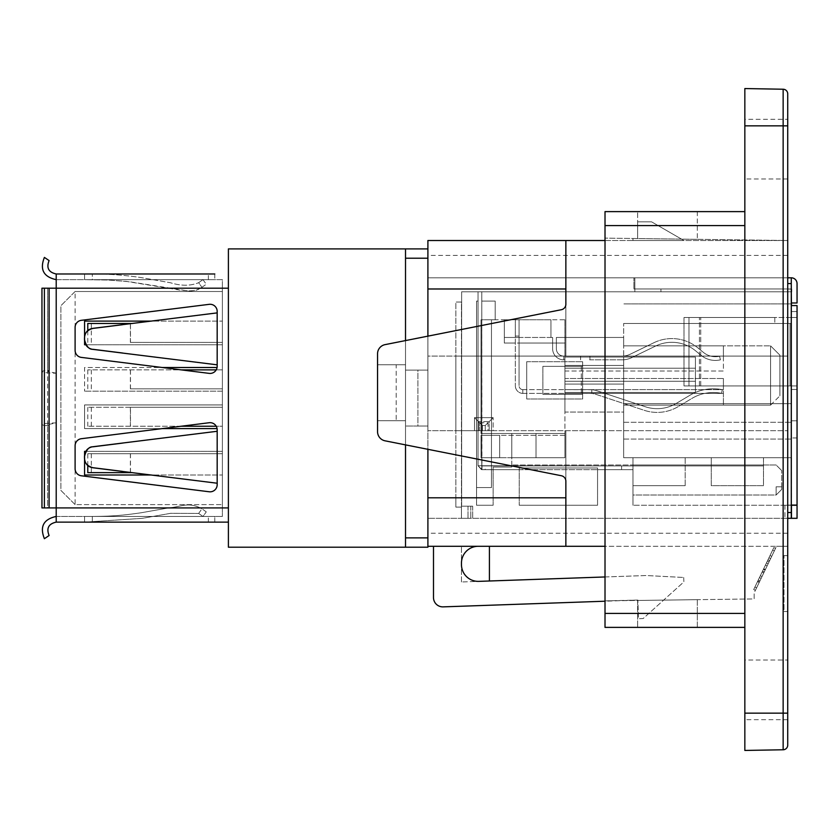 <?xml version="1.0" encoding="UTF-8"?>
<svg xmlns="http://www.w3.org/2000/svg" width="839" height="839" viewBox="0 0 839 839"><rect width="100%" height="100%" fill="white"/><g stroke="black" fill="none" stroke-linecap="round" stroke-linejoin="round"><path stroke-width="0.63" stroke-dasharray="4.2 3.15" d="M787.727 512.535L787.727 430.68L787.727 512.535L791.271 512.535L791.397 505.078L791.397 457.716L787.727 457.716L787.727 505.193L791.271 505.193M787.727 277.803L427.9 277.803L605.013 277.803L605.013 291.783L660.943 291.783L605.013 291.783L605.013 277.803L787.727 277.803L787.727 255.423L787.727 277.803L791.271 277.803L791.271 288.983L633.906 288.983L633.906 277.803L633.906 288.983L633.906 277.803L633.906 288.983L787.727 288.983L787.727 291.783L791.271 291.783L791.271 289.172L787.727 288.983L633.906 288.983L791.271 288.983L787.727 288.983L787.727 291.783L461.639 291.783L787.727 291.783L787.727 289.172L787.727 291.783L791.46 291.783L791.46 302.973L791.271 288.983L791.271 305.574L791.271 283.582L787.727 283.582L787.727 277.803L787.727 356.103L787.727 283.582M461.45 507.123L455.86 507.123L461.45 507.123L461.45 518.313L461.45 505.256L461.45 518.313L471.424 518.313L427.9 518.313L791.46 518.313L427.9 518.313L427.9 533.226L427.9 277.803L633.906 277.803L427.9 277.803L427.9 518.313L461.45 518.313L461.45 505.256L461.45 507.123L455.86 507.123L455.86 302.04L461.45 302.04L461.45 505.256L461.45 302.04L455.86 302.04L455.86 507.123L455.86 497.8L455.86 507.123L461.45 507.123M791.271 512.535L791.271 505.256L797.05 505.256L797.05 518.313L784.926 518.313L787.727 518.313L787.727 533.226L787.727 518.313M489.189 430.68L493.143 430.68L493.143 417.633L493.143 430.68L787.727 430.68L485.236 430.68L489.189 430.68L489.189 421.587L493.143 417.633L474.496 417.633L474.496 430.68L455.86 430.68L455.86 356.103L455.86 430.68L455.86 356.103L455.86 430.68L455.86 356.103L787.727 356.103L455.86 356.103L455.86 430.68L474.496 430.68L474.496 417.633L493.143 417.633L489.189 421.587L478.461 421.587L474.496 417.633L478.461 421.587L478.461 430.68L474.496 430.68L485.236 430.68L478.461 430.68L478.461 421.587L489.189 421.587L489.189 430.68M485.236 425.541L489.189 421.587L485.236 425.541L482.415 425.541L478.461 421.587L482.415 425.541L479.614 422.741L488.036 422.741L488.036 430.68L479.614 430.68L479.614 422.741L479.614 430.68L488.036 430.68L482.415 430.68L482.415 425.541L482.415 430.68L485.236 430.68L485.236 425.541L488.036 422.741L479.614 422.741L482.415 425.541L485.236 425.541L488.036 422.741L488.036 430.68L485.236 430.68L485.236 425.541L485.236 430.68L485.236 425.541L482.415 425.541L482.415 430.68L482.415 425.541L485.236 425.541M582.644 398.986L582.644 394.33L582.644 398.986L582.644 394.33L542.864 394.33L581.312 394.33L542.864 394.33L542.864 366.36L542.864 394.33L582.644 394.33L581.312 394.33L582.644 394.33L582.644 398.986L526.703 398.986L582.644 398.986M526.703 361.703L526.703 398.986L526.703 361.703L526.703 398.986L526.703 361.703L582.644 361.703L526.703 361.703M660.943 291.783L634.84 291.783L660.943 291.783L660.943 288.983L660.943 291.783M485.173 465.918L481.775 465.739L481.775 433.48L564.93 433.48L536.027 433.48L536.027 457.716L536.027 433.48L511.79 433.48L564.93 433.48L564.93 319.753L564.93 457.716L564.93 433.48L481.775 433.48L481.775 465.739L481.775 457.716L481.775 465.739L478.041 465.739L478.041 301.107L476.552 301.107L478.041 301.107L478.041 291.783L478.041 301.107L478.041 291.783L478.041 301.107L478.041 291.783L478.041 301.107L478.041 291.783L478.041 301.107L478.041 291.783L481.775 291.783L478.041 291.783L481.775 291.783L478.041 291.783L481.775 291.783L478.041 291.783L481.775 291.783L478.041 291.783L481.775 291.783L478.041 291.783L481.775 291.783L478.041 291.783L481.775 291.783L478.041 291.783L481.775 291.783L478.041 291.783L481.775 291.783L478.041 291.783L481.775 291.783L478.041 291.783L478.041 465.739L478.041 291.783L478.041 465.739L478.041 291.783L478.041 301.107L478.041 291.783L478.041 301.107L476.552 301.107L476.552 505.256L493.143 505.256L476.552 505.256L476.552 487.553L491.465 487.553L491.465 433.48L491.465 487.553L476.552 487.553L491.465 487.553L476.552 487.553L491.465 487.553L491.465 433.48L511.79 433.48L511.79 467.04L493.143 467.04L511.79 467.04L511.79 433.48L511.79 457.716L564.93 457.716L481.775 457.716L481.775 465.739L478.041 465.739L478.041 301.107L476.552 301.107L476.552 487.553L491.465 487.553L491.465 319.753L491.465 487.553L491.465 319.753L495.199 319.753L491.465 319.753L495.199 319.753L491.465 319.753L495.199 319.753L491.465 319.753L495.199 319.753L491.465 319.753L491.465 487.553L476.552 487.553L491.465 487.553L476.552 487.553L491.465 487.553L476.552 487.553L476.552 301.107L476.552 487.553L476.552 301.107L476.552 487.553L476.552 301.107L476.552 487.553L476.552 301.107L476.552 487.553L491.465 487.553L491.465 433.48L481.03 433.48L481.03 319.753L481.775 319.753L481.775 301.107L481.775 435.347L481.03 435.347L481.03 457.716L481.775 457.716L481.03 457.716L481.03 435.347L481.775 435.347L481.775 291.783L481.775 435.347L481.775 291.783L481.775 301.107L481.775 291.783L481.775 301.107L495.199 301.107L481.775 301.107L495.199 301.107L495.199 319.753L481.03 319.753L481.03 433.48L511.79 433.48L511.79 457.716L481.03 457.716L481.03 435.347L481.775 435.347L481.03 435.347L481.03 457.716L481.775 457.716L481.775 465.739L478.041 465.739L478.041 301.107L476.552 301.107L478.041 301.107L476.552 301.107L478.041 301.107L476.552 301.107L478.041 301.107L478.041 465.739L478.041 301.107L478.041 465.739L481.45 469.62L493.143 469.651L482.006 469.651L482.006 465.918L491.465 465.918L485.173 465.918L485.173 469.651L493.143 469.651L482.006 469.651M461.639 505.256L461.639 291.783L461.639 505.256M791.271 505.256L786.07 505.256L791.46 505.256L791.46 518.313L784.926 518.313L791.46 518.313L791.46 505.256L784.926 505.256L791.46 505.256L791.46 518.313L791.46 505.256L632.984 505.256L791.46 505.256L791.271 518.313M582.644 366.36L582.644 361.703L582.644 366.36L542.864 366.36L582.644 366.36L542.864 366.36L582.644 366.36L582.644 361.703L582.644 394.33L582.644 366.36M787.727 323.476L787.727 403.653L791.46 403.653L787.727 403.653L787.727 323.476L791.46 323.476L791.271 403.653L791.271 323.476L623.66 323.476L787.727 323.476L787.727 403.653L623.66 403.653L787.727 403.653L787.727 323.476M623.66 323.476L791.46 323.476L791.46 439.07L791.46 323.476L774.796 323.476L774.796 317.509L684.005 317.509L700.743 317.509L684.005 317.509L684.005 385.94L700.743 385.94L684.005 385.94L684.005 317.509L774.796 317.509L774.796 323.476L623.66 323.476L623.66 403.653L791.46 403.653L791.46 323.476L791.46 439.07L791.46 403.653L623.66 403.653L623.66 323.476M564.93 319.753L564.93 359.837L564.93 319.753L481.775 319.753L481.775 433.48L481.03 433.48L481.03 319.753L495.199 319.753L481.03 319.753L481.03 433.48L481.775 433.48L481.775 301.107L495.199 301.107L495.199 319.753L564.93 319.753M564.93 371.016L564.93 356.103L564.93 371.016L723.407 371.016L723.407 345.846L623.66 345.846L623.66 337.456L623.66 345.846L723.407 345.846L723.407 371.016L564.93 371.016M564.93 381.273L564.93 357.036L564.93 392.463L564.93 357.036L564.93 381.273L695.437 381.273L695.437 357.036L623.66 357.036L623.66 365.426L564.93 365.426L623.66 365.426L623.66 357.036L564.93 357.036L695.437 357.036L695.437 392.463L695.437 357.036L695.437 368.227L564.93 368.227L695.437 368.227L695.437 381.273L564.93 381.273L695.437 381.273L695.437 392.463L695.437 381.273L564.93 381.273M564.93 412.043L564.93 389.663L564.93 412.043L623.66 412.043L623.66 405.143L723.407 405.143L723.407 378.483L723.407 405.143L623.66 405.143L623.66 412.043L623.66 405.143L623.66 412.043L564.93 412.043M564.93 378.483L564.93 393.397L564.93 378.483L723.407 378.483L723.407 389.663L723.407 378.483L564.93 378.483M511.79 467.04L511.79 464.984L511.79 467.04L511.79 464.984L511.79 467.04L511.79 464.984L511.79 467.04L493.143 467.04L493.143 469.651L493.143 467.04L511.79 467.04L493.143 467.04L511.79 467.04L493.143 467.04L511.79 467.04L493.143 467.04L511.79 467.04L493.143 467.04L493.143 505.256L493.143 467.04L493.143 469.651L522.278 469.651L493.143 469.651L519.247 469.651L493.143 469.651L519.247 469.651L493.143 469.651L493.143 467.04L511.79 467.04M791.46 302.973L797.05 302.973L791.46 302.973L797.05 302.973L797.05 283.582A5.779 5.779 0 0 0 791.271 277.803L634.84 277.803L634.84 288.983L634.84 277.803L791.271 277.803A5.779 5.779 0 0 1 797.05 283.582A5.779 5.779 0 0 0 791.271 277.803L791.271 283.582M791.46 289.172L791.271 277.803M634.84 288.983L634.84 291.783L634.84 288.983M485.173 469.651L481.964 469.651L481.964 465.918L481.45 469.62L481.932 465.918L481.45 469.62L481.932 465.918L481.45 469.62L481.932 465.918L481.45 469.62L481.932 465.918L481.45 469.62L481.932 465.918L481.964 467.155L481.964 465.918L481.964 467.155L481.964 465.918L621.605 465.918L481.775 465.739L632.984 465.918L621.605 465.918L621.605 469.651L621.605 465.918L481.775 465.739L621.605 465.918L621.605 469.651L621.605 465.918L632.984 465.918L621.605 465.918L632.984 465.918L632.984 464.984L632.984 465.918L632.984 464.984L632.984 465.918L763.49 465.918L763.49 464.984L763.49 465.918L632.984 465.918L763.49 465.918L763.49 464.984L763.49 465.918L621.605 465.918L621.605 469.651L597.557 469.651L632.984 469.651L621.605 469.651L621.605 465.918L481.932 465.918L763.49 465.918L763.49 464.984L763.49 465.918L632.984 465.918L763.49 465.918L763.49 464.984L763.49 465.918L632.984 465.918L763.49 465.918L763.49 464.984L763.49 465.918L481.964 465.918L481.775 301.107L495.199 301.107L495.199 319.753L495.199 301.107L481.775 301.107L495.199 301.107L495.199 319.753L495.199 301.107L481.775 301.107L481.775 457.716L481.03 457.716L491.465 457.716L491.465 319.753L491.465 457.716L481.03 457.716L491.465 457.716L481.03 457.716L491.465 457.716L481.03 457.716L491.465 457.716L481.03 457.716L481.775 457.716L481.03 457.716L481.775 457.716L481.775 465.739L478.041 465.739L481.45 469.62L478.041 465.739L481.964 469.651L522.278 469.651L522.278 467.973L522.278 469.651L493.143 469.651L493.143 467.04L493.143 469.651L493.143 467.04L493.143 469.651L519.247 469.651L519.247 467.973L597.557 467.973L519.247 467.973L597.557 467.973L597.557 469.651L632.984 469.651L597.557 469.651L632.984 469.651L597.557 469.651L632.984 469.651L597.557 469.651L632.984 469.651L632.984 464.984L763.49 464.984L511.79 464.984L776.127 464.984L781.717 470.585L776.127 464.984L632.984 464.984L632.984 495.01L776.127 495.01L781.717 489.41L776.127 495.01L781.717 489.41L776.127 495.01L781.717 489.41L776.127 495.01L781.717 489.41L776.127 495.01L781.717 489.41L781.717 470.585L781.717 489.41L776.127 495.01L781.717 489.41L776.127 495.01L776.127 486.798L781.717 486.798L781.717 489.41L781.717 483.075L781.717 489.41L781.759 483.075L781.759 486.798L781.759 483.075L781.759 486.798L781.759 483.075L781.759 486.798L781.759 483.075L781.759 486.798L781.759 483.075L781.759 486.798L776.127 486.798L776.127 495.01L776.127 486.798L781.717 486.798L776.127 486.798L776.127 495.01L776.127 486.798L781.717 486.798L776.127 486.798L776.127 495.01L776.127 486.798L781.717 486.798L776.127 486.798L776.127 495.01L632.984 495.01L632.984 464.984L632.984 465.918L491.465 465.918L632.984 465.918L632.984 464.984L632.984 469.651L632.984 465.918L632.984 469.651L632.984 465.918L632.984 469.651L597.557 469.651L597.557 467.973L597.557 505.256L519.247 505.256L597.557 505.256L597.557 467.973L597.557 469.651L597.557 467.973L597.557 469.651L597.557 467.973L519.247 467.973L597.557 467.973L519.247 467.973L519.247 469.651L519.247 467.973L597.557 467.973L519.247 467.973L519.247 505.256L519.247 467.973L519.247 469.651L519.247 467.973L519.247 469.651L493.143 469.651L519.247 469.651L493.143 469.651L493.143 467.04L493.143 469.651L481.45 469.62L478.041 465.739L481.45 469.62L493.143 469.651L481.45 469.62L478.041 465.739L481.45 469.62L478.041 465.739L481.775 465.739L481.775 457.716L481.964 469.651L478.041 465.739L482.006 465.918M427.9 546.283L565.864 546.283L565.864 481.219A5.59 5.59 0 0 0 561.354 475.734A5.59 5.59 0 0 1 565.864 481.219L565.864 546.283L605.013 546.283L605.013 240.51L427.9 240.51L427.9 356.103L565.864 356.103L565.864 304.232A5.59 5.59 0 0 1 561.354 309.717L385.059 344.63A9.323 9.323 0 0 0 377.55 353.775A9.323 9.323 0 0 1 385.059 344.63A9.323 9.323 0 0 0 377.55 353.775L377.55 364.755L405.52 364.755L405.52 420.696L377.55 420.696L377.55 431.676A9.323 9.323 0 0 0 385.059 440.821A9.323 9.323 0 0 1 377.55 431.676A9.323 9.323 0 0 0 385.059 440.821L561.354 475.734A5.59 5.59 0 0 1 565.864 481.219L565.864 430.68L787.727 430.68L787.727 356.103L565.864 356.103L565.864 304.232A5.59 5.59 0 0 1 561.354 309.717L385.059 344.63L561.354 309.717A5.59 5.59 0 0 0 565.864 304.232L565.864 240.51L565.864 356.103L605.013 356.103L605.013 240.51L605.013 546.283L605.013 240.51L605.013 356.103L787.727 356.103L787.727 546.283L787.727 430.68L787.727 546.283L787.727 430.68L605.013 430.68L605.013 546.283L605.013 240.51L605.013 546.283L605.013 356.103L605.013 430.68L427.9 430.68L427.9 537.883L427.9 497.8L565.864 497.8L427.9 497.8L427.9 547.206M455.86 430.68L565.864 430.68L565.864 497.8L427.9 497.8L427.9 356.103L427.9 430.68L455.86 430.68M455.86 497.8L461.45 497.8L455.86 497.8M791.46 317.509L700.743 317.509L797.05 317.509L797.05 305.574L791.271 305.574L791.46 311.542L791.46 305.574L797.05 305.574L797.05 385.94L700.743 385.94L797.05 385.94L797.05 317.509L791.46 317.509L791.46 305.574L791.46 311.542L797.05 311.542L791.46 311.542L797.05 311.542L791.46 311.542L791.46 317.509M461.639 506.19L472.672 506.19L461.639 506.19M470.773 506.19L470.773 518.313L470.773 506.19M461.45 505.256L461.45 518.313L461.45 505.256M790.034 385.94L688.966 385.94L688.966 317.509L688.966 385.94L791.46 385.94L790.034 385.94L790.034 323.476L790.034 385.94M791.271 457.716L791.271 505.078L797.05 505.078L791.46 505.078L791.46 457.716L632.984 457.716L632.984 505.256L632.984 457.716L632.984 485.687L632.984 457.716L685.18 457.716L632.984 457.716L685.18 457.716L685.18 485.687L685.18 457.716L632.984 457.716L632.984 485.687L685.18 485.687L632.984 485.687L685.18 485.687L632.984 485.687L632.984 457.716L791.46 457.716L623.66 457.716L623.66 403.653L623.66 457.716L791.46 457.716L791.397 505.078M468.005 506.19L472.672 506.19L468.005 506.19L468.005 518.313L468.005 506.19M688.966 385.94L684.005 385.94L688.966 385.94M791.46 385.94L797.05 385.94L797.05 389.474L797.05 385.94L791.46 385.94M791.46 389.474L797.05 389.474L797.05 420.8L797.05 389.474L791.46 389.474M791.46 420.8L797.05 420.8L797.05 437.958L797.05 420.8L791.46 420.8M797.05 437.958L791.46 437.958L797.05 437.958L797.05 505.078L797.05 437.958M791.46 291.783L791.46 305.574L791.46 303.896L623.66 303.896L791.46 303.896L791.46 305.574L791.271 291.783M787.727 505.078L797.05 505.078L797.05 305.574L791.46 305.574M787.727 505.193L787.727 457.716L791.397 457.716M536.027 433.48L536.027 457.716L511.79 457.716L564.93 457.716L536.027 457.716L536.027 433.48M481.775 291.783L481.775 301.107L481.775 291.783M550.94 319.753L504.333 319.753L504.333 343.057L504.333 319.753L504.333 343.057L515.335 343.057L515.335 385.751L515.335 319.753L519.058 319.753L515.335 319.753L519.058 319.753L515.335 319.753L515.335 343.057L504.333 343.057L504.333 319.753L504.333 343.057L564.93 343.057L556.351 343.057L564.93 343.057L556.351 343.057L556.351 337.456L556.351 343.057L556.351 337.456L623.66 337.456L623.66 345.846L723.407 345.846L723.407 356.103L723.407 345.846L623.66 345.846L623.66 337.456L556.351 337.456L623.66 337.456L556.351 337.456L556.351 343.057L564.93 343.057L504.333 343.057L504.333 319.753L550.94 319.753L504.333 319.753L550.94 319.753L550.94 337.456L519.058 337.456L519.058 319.753L519.058 337.456L515.335 337.456L515.335 319.753L515.335 337.456L504.333 337.456L519.058 337.456L519.058 385.751L519.058 319.753L519.058 337.456L552.618 337.456L552.618 343.057L552.618 337.456L552.618 343.057L519.058 343.057L552.618 343.057L552.618 337.456L550.94 337.456L550.94 319.753L550.94 337.456L552.618 337.456L550.94 337.456L550.94 319.753M491.465 319.753L491.465 435.347L491.465 319.753M491.465 435.347L481.03 435.347L481.03 457.716L481.03 435.347L491.465 435.347L481.03 435.347L481.03 457.716L481.03 435.347L481.03 457.716L481.03 435.347L491.465 435.347L481.03 435.347L481.03 457.716L481.03 435.347L491.465 435.347L481.03 435.347L481.03 457.716L481.03 435.347L499.666 435.347L499.666 457.716L491.465 457.716L499.666 457.716L491.465 457.716L499.666 457.716L491.465 457.716L499.666 457.716L491.465 457.716L499.666 457.716L499.666 435.347L491.465 435.347L499.666 435.347L499.666 457.716L499.666 435.347L491.465 435.347L499.666 435.347L499.666 457.716L499.666 435.347L491.465 435.347L499.666 435.347L499.666 457.716L499.666 435.347L491.465 435.347M495.199 301.107L495.199 319.753L495.199 301.107L481.775 301.107L495.199 301.107L495.199 319.753L495.199 301.107M519.058 336.061L515.335 336.061M791.46 518.313L791.46 505.078M776.127 486.798L776.127 495.01L776.127 486.798L781.717 486.798L776.127 486.798M519.247 469.651L597.557 469.651L519.247 469.651M481.964 467.155L481.45 469.62L481.964 467.155M588.999 393.397L723.407 393.397L723.407 405.143L723.407 393.397L582.455 393.397L582.455 389.663L723.407 389.663L564.93 389.663L590.037 389.663L582.455 389.663L582.455 393.397L723.407 393.397L564.93 393.397L588.999 393.397L564.93 393.397L588.999 393.397L582.455 393.397L582.455 389.663L582.455 393.397L723.407 393.397L582.455 393.397L591.778 393.47L591.778 389.736A22.37 22.37 0 0 1 597.064 390.796A22.37 22.37 0 0 0 591.778 389.736L564.93 389.663L591.778 389.736A22.37 22.37 0 0 1 597.064 390.796L645.474 406.8A37.294 37.294 0 0 0 676.276 403.412A37.294 37.294 0 0 1 645.474 406.8L597.064 390.796A22.37 22.37 0 0 0 591.778 389.736L590.037 389.663L591.778 389.736L591.778 393.47A18.647 18.647 0 0 1 595.889 394.34L644.3 410.334A41.017 41.017 0 0 0 678.195 406.621A41.017 41.017 0 0 1 644.3 410.334L595.889 394.34A18.647 18.647 0 0 0 591.778 393.47L588.999 393.397M589.639 359.837L622.056 359.837A22.37 22.37 0 0 0 631.83 357.582L655.574 346.056A37.294 37.294 0 0 1 695.416 350.681A37.294 37.294 0 0 0 655.574 346.056L631.83 357.582A22.37 22.37 0 0 1 622.056 359.837L589.639 359.837M580.588 356.103L580.588 359.837L580.588 356.103L723.407 356.103L564.93 356.103L723.407 356.103L580.588 356.103L723.407 356.103L580.588 356.103L723.407 356.103L580.588 356.103L580.588 359.837L580.588 356.103M481.03 435.347L481.03 457.716L481.03 435.347L481.775 435.347L481.03 435.347M564.93 435.347L481.775 435.347L564.93 435.347M519.058 343.057L552.618 343.057L519.058 343.057M695.437 392.463L564.93 392.463L623.66 392.463L623.66 384.073L623.66 392.463L564.93 392.463L695.437 392.463L623.66 392.463L623.66 405.143L723.407 405.143L623.66 405.143L623.66 392.463L695.437 392.463M623.66 384.073L564.93 384.073L623.66 384.073L623.66 365.426L564.93 365.426L623.66 365.426L623.66 384.073L564.93 384.073L623.66 384.073M695.437 368.227L564.93 368.227L695.437 368.227M695.437 357.036L564.93 357.036L623.66 357.036L623.66 345.846L623.66 357.036L695.437 357.036M519.058 337.456L515.335 337.456M564.93 356.103L587.164 356.103L563.766 356.103L563.766 359.837L563.766 356.103L564.93 356.103L563.766 356.103A7.415 7.415 0 0 1 556.351 348.688A7.415 7.415 0 0 0 563.766 356.103L563.766 359.837A11.148 11.148 0 0 1 552.618 348.688L552.618 343.057L556.351 343.057L552.618 343.057L556.351 343.057L552.618 343.057L552.618 348.688A11.148 11.148 0 0 0 563.766 359.837L563.766 356.103L564.93 356.103M779.892 355.17L779.892 395.819L779.892 355.17L770.58 345.846L623.66 345.846L770.58 345.846L770.58 405.143L623.66 405.143L770.58 405.143L770.58 345.846L779.892 355.17M623.66 422.29L791.46 422.29L623.66 422.29M623.66 439.07L791.46 439.07L623.66 439.07M770.58 405.143L779.892 395.819L770.58 405.143M522.98 393.397L564.93 393.397L522.98 393.397A7.645 7.645 0 0 1 522.791 393.397L522.791 389.663A3.912 3.912 0 0 1 519.058 385.751A3.912 3.912 0 0 0 522.791 389.663L522.791 393.397A7.645 7.645 0 0 1 515.335 385.751A7.645 7.645 0 0 0 522.98 393.397A7.645 7.645 0 0 1 522.791 393.397L522.791 389.663A3.912 3.912 0 0 1 519.058 385.751A3.912 3.912 0 0 0 522.791 389.663L522.791 393.397A7.645 7.645 0 0 1 515.335 385.751A7.645 7.645 0 0 0 522.98 393.397M522.98 389.663A3.912 3.912 0 0 1 522.791 389.663L522.791 393.397L522.791 389.663A3.912 3.912 0 0 0 522.98 389.663A3.912 3.912 0 0 1 522.791 389.663A3.912 3.912 0 0 0 522.98 389.663L564.93 389.663L522.98 389.663M721.55 393.323A41.751 41.751 0 0 0 691.955 398.399A41.751 41.751 0 0 1 721.55 393.323L722.285 389.663A45.474 45.474 0 0 0 690.046 395.2A45.474 45.474 0 0 1 722.285 389.663L721.55 393.323A41.751 41.751 0 0 0 691.955 398.399L678.195 406.621L691.955 398.399A41.751 41.751 0 0 1 721.55 393.323L722.285 389.663A45.474 45.474 0 0 0 690.046 395.2L676.276 403.412L690.046 395.2A45.474 45.474 0 0 1 722.285 389.663L721.55 393.323M564.93 359.837L563.766 359.837L563.766 356.103A7.415 7.415 0 0 1 556.351 348.688L556.351 343.057L556.351 348.688A7.415 7.415 0 0 0 563.766 356.103L563.766 359.837A11.148 11.148 0 0 1 552.618 348.688L552.618 343.057L552.618 348.688A11.148 11.148 0 0 0 563.766 359.837L564.93 359.837M653.948 342.7A41.017 41.017 0 0 1 697.765 347.797A41.017 41.017 0 0 0 653.948 342.7L630.194 354.236A18.647 18.647 0 0 1 622.056 356.103A18.647 18.647 0 0 0 630.194 354.236L653.948 342.7A41.017 41.017 0 0 1 697.765 347.797L703.554 352.506A18.647 18.647 0 0 0 719.568 356.208A18.647 18.647 0 0 1 703.554 352.506L697.765 347.797A41.017 41.017 0 0 0 653.948 342.7L630.194 354.236A18.647 18.647 0 0 1 622.056 356.103L589.911 356.103L589.911 359.837L589.911 356.103L622.056 356.103A18.647 18.647 0 0 0 630.194 354.236L653.948 342.7M720.418 359.837A22.37 22.37 0 0 1 701.194 355.4A22.37 22.37 0 0 0 720.418 359.837L719.568 356.208L720.418 359.837A22.37 22.37 0 0 1 701.194 355.4L695.416 350.681L701.194 355.4A22.37 22.37 0 0 0 720.418 359.837L719.568 356.208A18.647 18.647 0 0 1 703.554 352.506A18.647 18.647 0 0 0 719.568 356.208L720.418 359.837M587.164 356.103L589.911 356.103L587.164 356.103L589.911 356.103L589.911 359.837L589.911 356.103L622.056 356.103L587.164 356.103M481.775 465.739L478.041 465.739L481.775 465.739M556.351 348.688L556.351 343.057L556.351 348.688M655.574 346.056A37.294 37.294 0 0 1 695.416 350.681A37.294 37.294 0 0 0 655.574 346.056L631.83 357.582L655.574 346.056M695.416 350.681L701.194 355.4L695.416 350.681M631.83 357.582A22.37 22.37 0 0 1 622.056 359.837A22.37 22.37 0 0 0 631.83 357.582M697.765 347.797L703.554 352.506L697.765 347.797M676.276 403.412A37.294 37.294 0 0 1 645.474 406.8A37.294 37.294 0 0 0 676.276 403.412L690.046 395.2L676.276 403.412M678.195 406.621A41.017 41.017 0 0 1 644.3 410.334A41.017 41.017 0 0 0 678.195 406.621L691.955 398.399L678.195 406.621M590.037 393.397L591.778 393.47L591.778 389.736L591.778 393.47A18.647 18.647 0 0 1 595.889 394.34L644.3 410.334L595.889 394.34A18.647 18.647 0 0 0 591.778 393.47L590.037 393.397M645.474 406.8L597.064 390.796L645.474 406.8M787.727 93.895L787.727 745.105M787.727 611.537L787.727 555.607L787.727 611.537L784.004 611.537L784.004 555.607L784.004 611.537L787.727 611.537M787.727 119.327L787.727 178.99L787.727 119.327L744.843 119.327L744.843 178.99L744.843 119.327M787.727 660.01L787.727 719.673L787.727 660.01L744.843 660.01L744.843 719.673L744.843 660.01M632.984 240.51L632.984 238.486L632.984 240.51L683.921 240.51L632.984 240.51M637.64 238.549L632.984 238.486L637.64 238.549L637.64 221.863L637.64 238.549L697.303 239.325L637.64 238.549L637.64 211.617L637.64 238.549M637.64 221.863L651.62 221.863L683.921 240.51L651.62 221.863L637.64 221.863M605.013 600.881L637.85 600.063L605.013 601.217L605.013 546.283L787.727 546.283L605.013 546.283L605.013 600.881L754.167 598.931L754.167 592.89L776.536 546.283L754.167 592.89L754.167 598.931L605.013 600.881M605.013 601.217L443.139 606.87A9.323 9.323 0 0 1 433.49 597.546L433.49 546.283L478.24 546.283L433.49 546.283M605.013 576.959L646.324 575.523L683.701 577.473L646.324 575.523L478.828 581.364A16.78 16.78 0 0 1 461.46 564.595L461.46 563.063A16.78 16.78 0 0 1 478.24 546.283L489.42 546.283L478.24 546.283A16.78 16.78 0 0 0 461.46 563.063L461.46 564.595A16.78 16.78 0 0 0 478.828 581.364A16.78 16.78 0 0 1 461.46 564.595L461.46 563.063A16.78 16.78 0 0 1 478.24 546.283M683.701 577.473L683.858 581.899L643.167 618.542L638.5 618.7L637.85 600.063L638.5 618.7L643.167 618.542L683.858 581.899L683.701 577.473M605.013 240.51L787.727 240.51L605.013 240.51L605.013 211.617L744.843 211.617L744.843 613.403L744.843 211.617M787.727 240.51L787.727 356.103L787.727 240.51L605.013 238.119L787.727 240.51M427.9 248.9L427.9 258.223L427.9 248.9L405.52 248.9L405.52 547.206L405.52 537.883L427.9 537.883M427.9 258.223L405.52 258.223L405.52 426.023L417.916 426.023L417.916 370.093L405.52 370.093L417.916 370.093L417.916 426.023L405.52 426.023L405.52 370.093L427.9 370.093L405.52 370.093L405.52 340.571M405.52 364.755L377.55 364.755L377.55 431.676L377.55 353.775L377.55 420.696L405.52 420.696L405.52 364.755L405.52 420.696L396.197 420.696L405.52 420.696L405.52 364.755L396.197 364.755L396.197 420.696L377.55 420.696L396.197 420.696L396.197 364.755L377.55 364.755L405.52 364.755M385.059 440.821L561.354 475.734L385.059 440.821M489.42 580.997L461.46 581.972L489.42 580.997L489.42 546.283L461.46 546.283L489.42 546.283L489.42 580.997L489.42 546.283M461.46 581.972L461.46 546.283L461.46 581.972M427.9 288.983L565.864 288.983L427.9 288.983L565.864 288.983L565.864 356.103L427.9 356.103L427.9 288.983L427.9 426.023L427.9 336.145M565.864 546.283L565.864 497.8M427.9 277.803L427.9 255.423L427.9 277.803M565.864 288.983L565.864 240.51M417.916 426.023L427.9 426.023L417.916 426.023M427.9 497.8L427.9 449.305M405.52 444.88L405.52 426.023L427.9 426.023L405.52 426.023L405.52 537.883M405.52 248.9L228.397 248.9L228.397 547.206L405.52 547.206L405.52 258.223M56.213 279.66C43.523 276.891 39.59 269.476 44.394 257.405L49.102 260.583C46.208 267.851 48.578 272.308 56.213 273.975L56.213 279.66L222.377 279.66L222.377 288.186L222.377 279.66L56.213 279.66L56.213 288.186L56.213 273.975L56.213 522.131L228.397 522.131L228.397 273.975L228.397 522.131M228.397 507.92L56.213 507.92L222.377 507.92L222.377 288.186L222.377 516.446L222.377 507.92L56.213 507.92L56.213 522.131C48.578 523.798 46.208 528.266 49.102 535.523L44.394 538.701C39.59 526.64 43.523 519.215 56.213 516.446L56.213 288.186L56.213 507.92L41.95 507.92L56.213 507.92L47.634 507.92L49.102 507.92L47.634 507.92L47.634 288.186L228.397 288.186M222.377 391.184L222.377 504.606L222.377 391.184L84.571 391.184L222.377 391.184M181.182 426.233L87.78 426.233L222.377 426.233L222.377 407.293L222.377 426.233L216.221 426.233M130.475 342.406L222.377 342.406L222.377 323.466L222.377 342.406L130.475 342.406L130.475 323.728M222.377 453.7L222.377 472.64L222.377 453.7L87.78 453.7L222.377 453.7M216.221 369.873L222.377 369.873L222.377 388.824L222.377 369.873L87.78 369.873L181.182 369.873M85.809 451.33L222.377 451.33L84.571 451.33L84.571 475.01L222.377 475.01L151.46 475.01M162.242 428.603L84.571 428.603L84.571 404.922L222.377 404.922L84.571 404.922L84.571 428.603L217.07 428.603M217.07 367.513L84.571 367.513L84.571 391.184L84.571 367.513L162.242 367.513M56.213 516.446L222.377 516.446L56.213 516.446L56.213 522.131M217.175 429.778L217.175 431.34L92.269 446.82C87.571 447.869 84.98 450.994 84.487 456.217L84.487 458.283C84.98 463.506 87.571 466.631 92.269 467.69L217.175 483.159L217.175 484.722A7.1 7.1 0 0 1 209.184 491.769L81.32 475.786A7.1 7.1 0 0 1 75.101 468.739L75.101 445.761A7.1 7.1 0 0 1 81.32 438.713L209.184 422.73A7.1 7.1 0 0 1 217.175 429.778L217.175 484.722A7.1 7.1 0 0 1 209.184 491.769L81.32 475.786A7.1 7.1 0 0 1 75.101 468.739L75.101 445.761A7.1 7.1 0 0 1 81.32 438.713L209.184 422.73A7.1 7.1 0 0 1 217.175 429.778A7.1 7.1 0 0 0 209.184 422.73L81.32 438.713A7.1 7.1 0 0 0 75.101 445.761L75.101 468.739A7.1 7.1 0 0 0 81.32 475.786L209.184 491.769A7.1 7.1 0 0 0 217.175 484.722L217.175 429.778M217.175 364.829L122.452 352.988L217.416 364.797L217.406 312.916L217.175 366.328A7.1 7.1 0 0 1 209.184 373.376L81.32 357.393A7.1 7.1 0 0 1 75.101 350.345L75.101 327.367A7.1 7.1 0 0 1 81.32 320.32L209.184 304.337A7.1 7.1 0 0 1 217.175 311.384L217.175 366.328A7.1 7.1 0 0 1 209.184 373.376L81.32 357.393A7.1 7.1 0 0 1 75.101 350.345L75.101 327.367A7.1 7.1 0 0 1 81.32 320.32L209.184 304.337A7.1 7.1 0 0 1 217.175 311.384A7.1 7.1 0 0 0 209.184 304.337L81.32 320.32A7.1 7.1 0 0 0 75.101 327.367L75.101 350.345A7.1 7.1 0 0 0 81.32 357.393L209.184 373.376A7.1 7.1 0 0 0 217.175 366.328L217.175 364.776L92.269 349.297C87.571 348.248 84.98 345.112 84.487 339.9L84.487 337.823C84.98 332.611 87.571 329.475 92.269 328.427L217.175 312.884M214.805 273.975L214.805 279.66L214.805 273.975L92.321 273.975L92.321 279.66L214.805 279.66L84.571 279.66L92.321 279.66L92.321 273.975L214.805 273.975L84.571 273.975L84.571 279.66L108.221 280.037L126.301 281.39L179.619 290.021L190.568 291.028L197.301 289.979L201.947 287.316L195.728 290.462L188.114 290.955L129.374 281.736L108.934 280.069L84.571 279.66L84.571 273.975C104.046 273.598 123.239 274.846 142.169 277.751L170.621 282.785C181.182 286.047 190.526 286.015 198.654 282.68C190.474 286.015 181.109 286.047 170.579 282.785L142.137 277.751C123.197 274.846 104.005 273.587 84.571 273.975M130.475 407.293L222.377 407.293L87.78 407.293L130.475 407.293L130.475 426.233M132.52 323.466L87.78 323.466M87.78 472.64L132.51 472.64M130.475 388.824L222.377 388.824L130.475 388.824L130.475 369.873M44.394 507.92L44.394 425.593L41.95 424.628C42.81 423.59 47.571 423.024 56.213 422.919L47.634 424.628L47.634 507.92L49.102 507.92L41.95 507.92M44.394 425.593L49.102 425.593L47.634 424.628M49.102 425.593L49.102 507.92M56.213 373.198L47.634 371.478L49.102 370.523L44.394 370.523L41.95 371.478C42.81 372.516 47.571 373.093 56.213 373.198M214.805 516.446L84.571 516.446L214.805 516.446L214.805 522.131L208.345 522.131L214.805 522.131L214.805 516.446M92.321 522.131L208.345 522.131L84.571 522.131L92.321 522.131L92.321 516.446L92.321 522.131M44.394 370.523L44.394 288.186L41.95 288.186L56.213 288.186L41.95 288.186M122.452 471.382L217.406 483.191L217.406 431.309L92.867 446.82C89.07 446.61 86.302 449.746 84.571 456.217L84.571 458.283C84.592 462.992 87.361 466.117 92.867 467.69L217.175 483.222M217.175 431.277L122.452 443.118M122.452 352.988L92.867 349.297C89.07 349.496 86.302 346.371 84.571 339.9L84.571 337.823C84.592 333.125 87.361 329.989 92.867 328.427L122.452 324.724M44.394 288.186L49.102 288.186L49.102 370.523M49.102 288.186L47.634 288.186L49.102 288.186L47.634 288.186L47.634 371.478M84.571 522.131L84.571 516.446C108.525 516.499 119.788 515.88 141.298 512.744L169.625 507.721C181.046 506.966 188.356 501.323 201.947 508.791C188.24 501.303 181.014 506.987 169.593 507.731L141.267 512.744C119.746 515.88 108.483 516.499 84.571 516.446L84.571 522.131L84.571 516.446L84.571 522.131L142.169 518.355L170.621 513.321L198.654 513.426L170.579 513.332L142.137 518.366L84.571 522.131M206.268 511.874L201.947 508.791L206.268 511.874L202.965 516.499L198.654 513.426L202.965 516.499L206.268 511.874M85.809 344.777L222.377 344.777L84.571 344.777L84.571 321.096L222.377 321.096L151.46 321.096M75.101 291.5L222.377 291.5L75.101 291.5L60.89 305.711L60.89 490.406L75.101 504.606L222.377 504.606L75.101 504.606L75.101 291.5L60.89 305.711L60.89 490.406L75.101 504.606M84.571 454.937L84.571 459.562M84.571 336.554L84.571 341.179M201.947 287.316L206.268 284.243L201.947 287.316L198.654 282.68L202.965 279.618L198.654 282.68L201.947 287.316M91.315 426.233L91.315 407.293M87.78 426.233L87.78 407.293M91.315 342.406L91.315 323.466M87.78 342.406L87.78 330.545M91.315 472.64L91.315 453.7M87.78 465.572L87.78 453.7M87.78 388.824L87.78 369.873M91.315 388.824L91.315 369.873M202.965 279.618L206.268 284.243L202.965 279.618M605.013 546.283L605.013 613.403L744.843 613.403L744.843 627.383L744.843 613.403M744.843 627.383L605.013 627.383L605.013 613.403M762.085 572.104L770.034 555.523L759.452 577.589L762.546 571.128L762.085 572.104L763.763 572.911L764.224 571.936L762.546 571.128M764.224 571.936L771.712 556.33L770.034 555.523M768.146 563.766L766.468 562.959M771.712 556.33L759.211 582.392L757.533 581.584M759.211 582.392L759.935 580.892L758.246 580.085M759.935 580.892L759.41 581.972L757.732 581.165L759.41 581.972L763.763 572.911M761.13 578.386L759.452 577.589M769.667 560.609L767.979 559.802M767.14 565.853L765.462 565.056M775.551 548.349L773.862 547.542L753.695 589.565L773.862 547.542L775.551 548.349L755.383 590.373L775.551 548.349M755.383 590.373L753.695 589.565L755.383 590.373M772.656 550.069L754.911 587.048L772.656 550.069L774.334 550.877L772.656 550.069M756.589 587.856L774.334 550.877L756.589 587.856L754.911 587.048L756.589 587.856M744.843 750.444L744.843 713.15L787.727 713.15M787.727 555.607L784.004 555.607L787.727 555.607M787.727 178.99L744.843 178.99M787.727 719.673L744.843 719.673M783.144 749.772L783.144 125.85L744.843 125.85L744.843 713.15M744.843 125.85L744.843 88.556L783.144 89.228L783.144 125.85L787.727 125.85M697.303 211.617L697.303 239.325L697.303 211.617L637.64 211.617L697.303 211.617M697.303 599.675L697.303 627.383L637.64 627.383L697.303 627.383L697.303 599.675L637.64 600.451L697.303 599.675M637.64 600.451L637.64 627.383L637.64 600.451M776.536 546.283L787.727 546.283L776.536 546.283M763.49 457.716L711.283 457.716L763.49 457.716L763.49 485.687L711.283 485.687L711.283 457.716L711.283 485.687L763.49 485.687L763.49 457.716M685.18 485.687L685.18 457.716L685.18 485.687M581.312 366.36L581.312 394.33L581.312 366.36M791.271 505.078L791.271 305.574M699.422 385.94L699.422 317.509L699.422 385.94M700.743 385.94L700.743 317.509L700.743 385.94M791.345 385.94L791.345 317.509L791.345 385.94M222.377 288.186L56.213 288.186L222.377 288.186M130.381 472.64L130.381 453.7M130.381 388.824L130.381 369.873M208.345 522.131L208.345 516.446L208.345 522.131M92.269 328.427L92.867 328.427M92.269 349.297L92.867 349.297M92.269 446.82L92.867 446.82M92.269 467.69L92.867 467.69M198.654 513.426L201.947 508.791L198.654 513.426M208.345 279.66L208.345 273.975L208.345 279.66M130.381 426.233L130.381 407.293M130.381 342.406L130.381 323.466M130.475 472.388L130.475 453.7M770.632 558.596L768.954 557.788M765.388 569.524L763.71 568.716M762.022 576.529L760.344 575.722M765.116 570.09L763.427 569.282M769.09 561.815L767.402 561.008M744.843 225.597L605.013 225.597M472.672 506.19L472.672 518.313L472.672 506.19M784.926 505.256L784.926 518.313L784.926 505.256M787.727 255.423L427.9 255.423M787.727 533.226L427.9 533.226"/><path stroke-width="1.26" d="M791.271 291.783L791.46 305.574M791.46 518.313L791.46 505.256L797.05 505.256L797.05 518.313L791.271 518.313L791.271 505.078L797.05 505.078L797.05 305.574L791.271 305.574L791.271 277.803L787.727 277.803M787.727 518.313L791.271 518.313M791.46 289.172L791.46 291.783M791.271 277.803A5.779 5.779 0 0 1 797.05 283.582L797.05 302.973L791.46 302.973M787.727 713.15L787.727 93.895A4.656 4.656 0 0 0 783.144 89.228A4.656 4.656 0 0 1 787.727 93.895A4.656 4.656 0 0 0 783.144 89.228L744.843 88.556L744.843 125.85L783.144 125.85L783.144 713.15L787.727 713.15L787.727 745.105A4.656 4.656 0 0 1 783.144 749.772A4.656 4.656 0 0 0 787.727 745.105A4.656 4.656 0 0 1 783.144 749.772L744.843 750.444L783.144 749.772L783.144 713.15L744.843 713.15L744.843 750.444M605.013 546.283L605.013 240.51L565.864 240.51L565.864 304.232A5.59 5.59 0 0 1 561.354 309.717L385.059 344.63A9.323 9.323 0 0 0 377.55 353.775L377.55 431.676A9.323 9.323 0 0 0 385.059 440.821L561.354 475.734A5.59 5.59 0 0 1 565.864 481.219L565.864 546.283L605.013 546.283L605.013 627.383L744.843 627.383M433.49 546.283L433.49 597.546A9.323 9.323 0 0 0 443.139 606.87L605.013 601.217M565.864 288.983L427.9 288.983L427.9 240.51L565.864 240.51M427.9 537.883L405.52 537.883L405.52 547.206L427.9 547.206L427.9 497.8L565.864 497.8M605.013 576.959L478.828 581.364A16.78 16.78 0 0 1 461.46 564.595L461.46 563.063A16.78 16.78 0 0 1 478.24 546.283M427.9 546.283L565.864 546.283M489.42 546.283L489.42 580.997M427.9 288.983L427.9 336.145M427.9 449.305L427.9 497.8M405.52 537.883L405.52 444.88M427.9 547.206L228.397 547.206L228.397 248.9L405.52 248.9L405.52 258.223L427.9 258.223M427.9 248.9L405.52 248.9M405.52 340.571L405.52 258.223M84.571 459.562L84.571 475.01L151.46 475.01M85.809 451.33L84.571 451.33L84.571 454.937M162.242 428.603L217.07 428.603M217.175 484.722A7.1 7.1 0 0 1 209.184 491.769L81.32 475.786A7.1 7.1 0 0 1 75.101 468.739L75.101 445.761A7.1 7.1 0 0 1 81.32 438.713L209.184 422.73A7.1 7.1 0 0 1 217.175 429.778L217.175 484.722M209.184 304.337A7.1 7.1 0 0 1 217.175 311.384L217.175 366.328A7.1 7.1 0 0 1 209.184 373.376L81.32 357.393A7.1 7.1 0 0 1 75.101 350.345L75.101 327.367A7.1 7.1 0 0 1 81.32 320.32L209.184 304.337M41.95 424.628L41.95 507.92L49.102 507.92L49.102 288.186L56.213 288.186L56.213 273.975L214.805 273.975M181.182 426.233L216.221 426.233M87.78 330.545L87.78 323.466L132.52 323.466M181.182 369.873L216.221 369.873M228.397 522.131L56.213 522.131C48.578 523.798 46.208 528.266 49.102 535.523L44.394 538.701C39.59 526.64 43.523 519.215 56.213 516.446M84.571 273.975L56.213 273.975C48.578 272.308 46.208 267.851 49.102 260.583L44.394 257.405C39.59 269.476 43.523 276.891 56.213 279.66M56.213 522.131L56.213 288.186L228.397 288.186M151.46 321.096L84.571 321.096L84.571 336.554M84.571 341.179L84.571 344.777L85.809 344.777M217.07 367.513L162.242 367.513M49.102 507.92L228.397 507.92M87.78 465.572L87.78 472.64L132.51 472.64M217.175 431.277L92.269 446.82C87.571 447.869 84.98 450.994 84.487 456.217L84.487 458.283C84.98 463.495 87.571 466.631 92.269 467.69L217.175 483.222M217.175 364.829L92.269 349.297C87.571 348.248 84.98 345.112 84.487 339.9L84.487 337.823C84.98 332.611 87.571 329.475 92.269 328.427L217.175 312.884M44.394 507.92L44.394 288.186L41.95 288.186L41.95 371.478M44.394 288.186L49.102 288.186M122.452 352.988L92.867 349.297C89.07 349.496 86.302 346.371 84.571 339.9L84.571 337.823C84.592 333.125 87.361 329.989 92.867 328.427L122.452 324.724M122.452 443.118L92.867 446.82C89.07 446.61 86.302 449.746 84.571 456.217L84.571 458.283C84.592 462.992 87.361 466.117 92.867 467.69L122.452 471.382M605.013 240.51L605.013 225.597L744.843 225.597M744.843 211.617L605.013 211.617L605.013 225.597M744.843 713.15L744.843 125.85M787.727 283.582L791.271 283.582M791.271 512.535L787.727 512.535M791.271 505.078L791.271 305.574M92.269 328.427L92.867 328.427M92.269 446.82L92.867 446.82M92.269 467.69L92.867 467.69M92.269 349.297L92.867 349.297M787.727 125.85L783.144 125.85L783.144 89.228M744.843 613.403L605.013 613.403M41.95 507.92L41.95 288.186"/></g></svg>

